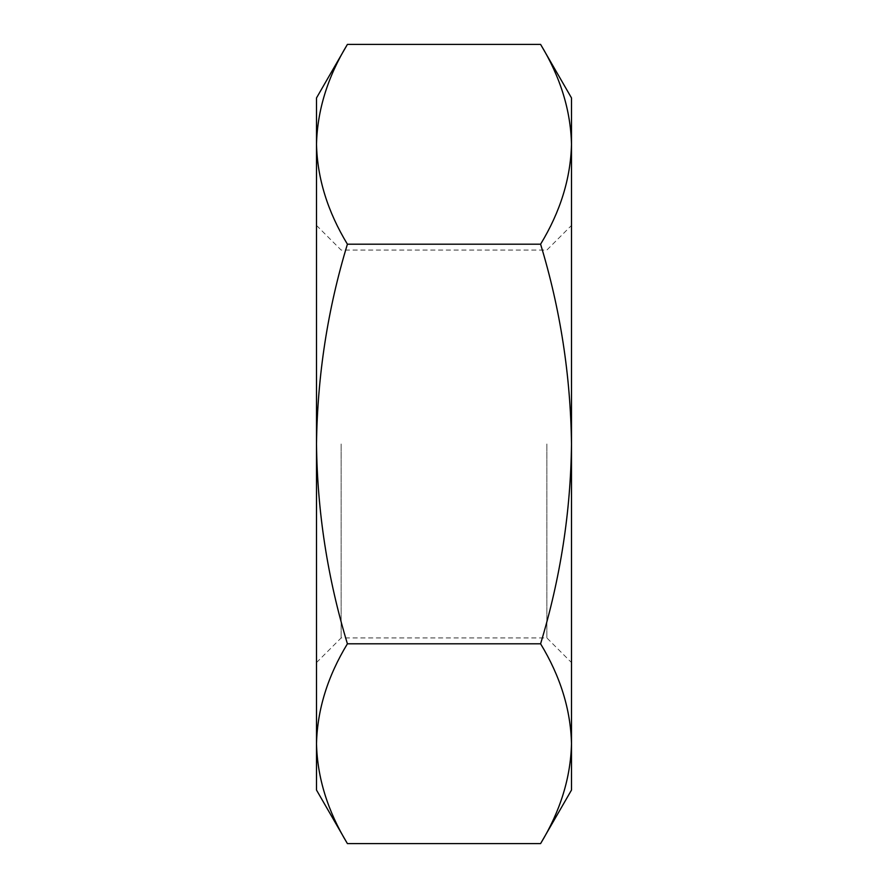 <?xml version="1.0" encoding="UTF-8"?>
<svg xmlns="http://www.w3.org/2000/svg" width="888" height="888" viewBox="0 0 888 888"><rect width="100%" height="100%" fill="white"/><g stroke="black" fill="none" stroke-linecap="round" stroke-linejoin="round"><path stroke-width="0.67" stroke-dasharray="4.44 3.33" d="M571.495 790.065L571.495 97.935M546.853 444L546.853 637.928L546.853 444M341.147 444L341.147 637.928L341.147 444M316.505 790.065L316.505 97.935M540.592 843.6C560.384 810.988 570.684 777.688 571.495 743.7C570.662 709.634 560.361 676.334 540.592 643.8C560.417 578.266 570.729 511.666 571.495 444C570.584 375.502 560.284 308.902 540.592 244.2C560.384 211.588 570.684 178.288 571.495 144.3C570.662 110.234 560.361 76.934 540.592 44.4M540.592 643.8L347.408 643.8C327.617 676.412 317.316 709.712 316.505 743.7C317.338 777.766 327.639 811.066 347.408 843.6M347.408 643.8C327.583 578.266 317.271 511.666 316.505 444C317.416 375.502 327.716 308.902 347.408 244.2C327.639 211.666 317.338 178.366 316.505 144.3C317.316 110.312 327.617 77.012 347.408 44.4M540.592 244.2L347.408 244.2M316.505 662.57L341.147 637.928L546.853 637.928L571.495 662.57M316.505 225.43L341.147 250.072L546.853 250.072L571.495 225.43"/><path stroke-width="1.33" d="M540.592 44.4L571.495 97.935L571.495 444C570.729 511.666 560.417 578.266 540.592 643.8L347.408 643.8C327.583 578.266 317.271 511.666 316.505 444C317.416 375.502 327.716 308.902 347.408 244.2C327.617 211.588 317.316 178.288 316.505 144.3C317.338 110.234 327.639 76.934 347.408 44.4L540.592 44.4C560.384 77.012 570.684 110.312 571.495 144.3C570.662 178.366 560.361 211.666 540.592 244.2L347.408 244.2M540.592 643.8C560.384 676.412 570.684 709.712 571.495 743.7L571.495 444C570.584 375.502 560.284 308.902 540.592 244.2M540.592 843.6L571.495 790.065L571.495 743.7C570.662 777.766 560.361 811.066 540.592 843.6L347.408 843.6C327.617 810.988 317.316 777.688 316.505 743.7C317.338 709.634 327.639 676.334 347.408 643.8M347.408 44.4L316.505 97.935L316.505 790.065L347.408 843.6"/></g></svg>
